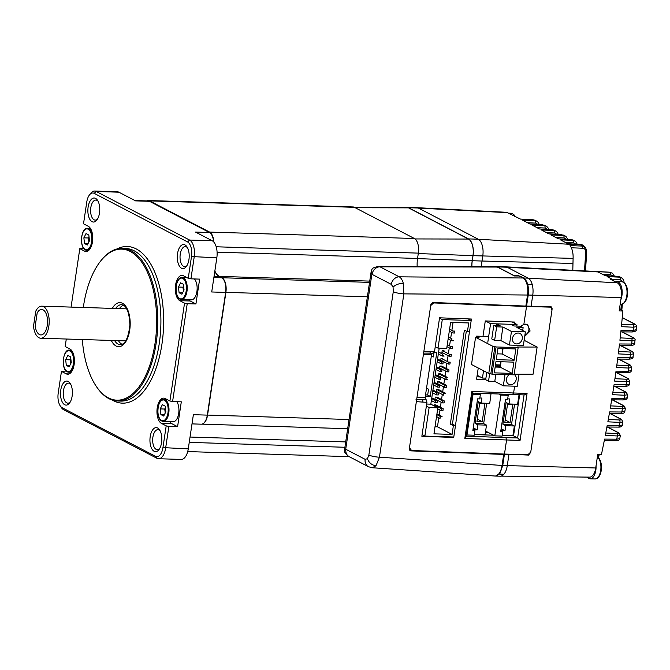 <?xml version="1.0" encoding="UTF-8"?>
<svg xmlns="http://www.w3.org/2000/svg" width="670" height="670" viewBox="0 0 670 670"><rect width="100%" height="100%" fill="white"/><g stroke="black" fill="none" stroke-linecap="round" stroke-linejoin="round"><path stroke-width="1" d="M33.5 326.265L35.745 311.232A16.03 7.923 -88.2 0 1 41.766 306.173A16.03 7.923 -88.2 0 1 48.851 326.148A16.03 7.923 -88.2 0 1 40.761 338.224A16.03 7.923 -88.2 0 1 33.5 326.265M40.761 338.224L124.352 340.854A16.03 7.923 -88.2 0 0 125.885 340.603M126.873 309.146A16.03 7.923 -88.2 0 0 125.357 308.803L41.766 306.173M70.702 363.726A5.134 2.538 91.8 0 1 70.517 362.679A5.134 2.538 91.8 0 1 70.827 358.819M67.804 355.452L70.61 356.909L71.271 362.612L69.119 366.85L66.322 365.393L65.66 359.69L67.804 355.452M70.802 358.609L70.183 359.832L70.651 363.835M65.66 359.69L70.183 359.832M66.322 365.393L69.806 365.502M213.789 242.029A12.027 5.946 -88.2 0 0 209.609 232.08L149.653 200.891A12.027 5.946 -88.2 0 0 148.288 200.523L353.082 206.946A12.027 5.946 91.8 0 1 354.447 207.323L414.403 238.512A12.027 5.946 91.8 0 1 418.348 253.126L417.552 258.461A20.041 9.908 -88.2 0 0 417.175 266.484M148.288 200.523A12.027 5.946 -88.2 0 0 146.705 200.899M202.114 424.085A12.027 5.946 -88.2 0 0 207.566 415.073L225.899 292.354A12.027 5.946 -88.2 0 0 221.954 277.748L219.341 276.383A20.041 9.908 91.8 0 1 214.852 271.023M466.864 431.89L467.409 431.907M485.398 432.477L488.489 432.569M501.118 348.484L502.894 349.405M83.867 237.842L86.011 233.596L88.817 235.061L89.479 240.756L87.335 245.002L84.529 243.537L83.867 237.842L88.398 237.984L88.859 241.979M89.018 236.761L88.398 237.984M84.529 243.537L88.013 243.646M88.909 241.878A5.134 2.538 91.8 0 1 88.725 240.832A5.134 2.538 91.8 0 1 89.043 236.962M514.619 386.188L513.589 393.097L512.357 394.546M502.207 435.55L513.53 435.827L517.625 437.954L520.054 440.441L527.072 393.458L524.367 394.923L472.668 393.072M513.53 435.827L519.66 394.798M466.236 436.12L505.917 437.652L506.562 440.081L504.477 454.067L411.556 450.5L409.479 447.686L416.413 401.28M466.513 434.235L467.057 434.252M474.368 434.52L493.606 435.232M465.968 436.111L464.829 438.481L520.054 440.441M524.719 336.382L530.112 331.022L527.65 324.531L523.873 324.28L520.732 326.416M423.783 351.951L430.735 305.562L433.616 302.932L526.528 306.491L523.873 324.28M526.528 306.491L549.995 307.128L550.882 307.337L552.005 309.909L530.757 452.041L527.935 454.695L504.477 454.067M426.941 402.276L426.279 399.839L422.226 399.68A2.002 0.946 -87.8 0 1 422.837 402.117L426.941 402.276L421.857 436.254L453.657 437.468L453.724 436.999M455.416 425.71L469.452 331.759M471.144 320.469L471.362 319.029L439.562 317.806L434.487 351.792L430.383 351.633A2.002 0.946 -87.8 0 1 429.42 353.14M514.451 323.141L514.61 322.052L485.289 320.93L482.986 336.34M478.254 368.006L476.579 379.178L485.708 379.53M424.705 353.09L429.403 353.14A2.002 0.946 -87.8 0 1 429.194 353.082L423.608 353.115M433.398 353.291L429.403 353.14M433.247 353.232L434.487 351.792M425.86 399.622L425.19 397.176L431.572 354.455L432.828 353.015M416.036 399.479L426.279 399.839M453.657 437.468L452.685 436.966M433.616 302.932L432.803 302.513M472.593 393.072L466.161 436.589M472.409 393.005L471.847 391.498L464.829 438.481M476.931 376.825L480.373 376.95M83.624 248.31L79.805 248.654L71.07 307.095M69.136 373.927L66.204 373.835A12.831 6.34 91.8 0 0 67.662 374.228A12.831 6.34 91.8 0 0 74.311 363.098A12.831 6.34 91.8 0 0 69.923 348.978L65.174 346.516L66.296 339.028M66.179 371.046L61.464 371.364L58.215 393.114A12.027 5.946 -88.2 0 0 60.216 405.853L61.347 407.544A14.028 6.934 -88.2 0 0 63.616 409.722L156.956 458.288A14.028 6.934 -88.2 0 0 158.547 458.724A14.028 6.934 -88.2 0 0 165.632 448.155L168.882 426.405L177.592 426.681L181.302 401.824L172.592 401.556L187.223 303.694L184.535 303.142L179.786 300.671A12.831 6.34 91.8 0 1 175.398 286.559A12.831 6.34 91.8 0 1 182.047 275.429A12.831 6.34 91.8 0 1 183.505 275.822L188.245 278.293L191.494 256.543A12.027 5.946 -88.2 0 0 187.541 241.929L94.202 193.362A12.027 5.946 -88.2 0 0 89.395 195.02A12.027 5.946 -88.2 0 0 86.765 202.047L83.516 223.797L88.256 226.267A12.831 6.34 91.8 0 1 92.653 240.379A12.831 6.34 91.8 0 1 86.003 251.51A12.831 6.34 91.8 0 1 84.546 251.116L79.805 248.654M187.223 303.694L195.925 303.962L199.643 279.114L190.933 278.837L194.183 257.087A14.028 6.934 -88.2 0 0 189.577 240.044L96.229 191.478A14.028 6.934 -88.2 0 0 94.638 191.042A14.028 6.934 -88.2 0 0 90.626 193.404L89.395 195.02M94.638 191.042L117.275 191.754A14.028 6.934 91.8 0 1 118.866 192.19L135.566 200.874L149.494 201.31A12.027 5.946 91.8 0 0 148.137 200.941L134.896 200.523M213.596 241.82A12.027 5.946 91.8 0 0 209.45 232.507L149.494 201.31M192.005 423.892L201.243 424.185A12.027 5.946 91.8 0 0 207.306 415.124L225.648 292.413L211.72 291.978L216.829 257.799A14.028 6.934 91.8 0 0 212.214 240.756L195.523 232.071L209.45 232.507M214.81 271.3A20.041 9.908 -88.2 0 0 219.232 276.517L221.695 277.799A12.027 5.946 91.8 0 1 225.648 292.413M207.306 415.124L193.379 414.688L188.27 448.867A14.028 6.934 91.8 0 1 181.193 459.427L158.547 458.724M195.925 303.962L190.238 301.006A12.831 6.34 -88.2 0 1 188.731 299.766M172.592 401.556L169.904 401.003L184.535 303.142M168.882 426.405L166.194 425.86L161.445 423.39A12.831 6.34 91.8 0 1 157.056 409.269A12.831 6.34 91.8 0 1 163.706 398.139A12.831 6.34 91.8 0 1 165.163 398.533L169.904 401.003M177.592 426.681L171.897 423.716A12.831 6.34 -88.2 0 1 169.736 421.597M166.194 425.86L162.944 447.602A12.027 5.946 -88.2 0 1 155.507 456.295L62.159 407.728A12.027 5.946 -88.2 0 1 60.216 405.853M66.204 373.835L61.464 371.364M181.511 268.218A12.027 5.946 91.8 0 1 177.558 253.603A12.027 5.946 91.8 0 1 184.995 244.91A12.027 5.946 91.8 0 1 186.938 246.778A12.027 5.946 91.8 0 1 186.319 266.559A12.027 5.946 91.8 0 1 181.511 268.218M154.15 451.279A12.027 5.946 91.8 0 1 150.197 436.664A12.027 5.946 91.8 0 1 157.634 427.979A12.027 5.946 91.8 0 1 159.577 429.847A12.027 5.946 91.8 0 1 158.958 449.62A12.027 5.946 91.8 0 1 154.15 451.279M64.714 404.739A12.027 5.946 91.8 0 1 60.761 390.133A12.027 5.946 91.8 0 1 68.198 381.439A12.027 5.946 91.8 0 1 70.141 383.307A12.027 5.946 91.8 0 1 69.521 403.089A12.027 5.946 91.8 0 1 64.714 404.739M92.075 221.678A12.027 5.946 91.8 0 1 88.122 207.064A12.027 5.946 91.8 0 1 95.559 198.379A12.027 5.946 91.8 0 1 97.502 200.246A12.027 5.946 91.8 0 1 96.882 220.02A12.027 5.946 91.8 0 1 92.075 221.678M186.938 265.638A10.025 4.95 91.8 0 1 184.677 266.635A10.025 4.95 91.8 0 1 183.547 266.325A10.025 4.95 91.8 0 1 180.113 255.295A10.025 4.95 91.8 0 1 185.305 246.602A10.025 4.95 91.8 0 1 186.444 246.912A10.025 4.95 91.8 0 1 187.5 247.741M190.933 278.837L188.245 278.293M159.577 448.699A10.025 4.95 91.8 0 1 157.316 449.696A10.025 4.95 91.8 0 1 156.185 449.386A10.025 4.95 91.8 0 1 152.752 438.364A10.025 4.95 91.8 0 1 157.952 429.663A10.025 4.95 91.8 0 1 159.083 429.972A10.025 4.95 91.8 0 1 160.138 430.802M70.141 402.159A10.025 4.95 91.8 0 1 67.879 403.164A10.025 4.95 91.8 0 1 66.749 402.854A10.025 4.95 91.8 0 1 63.315 391.824A10.025 4.95 91.8 0 1 68.516 383.131A10.025 4.95 91.8 0 1 69.647 383.441A10.025 4.95 91.8 0 1 70.702 384.27M97.502 219.098A10.025 4.95 91.8 0 1 95.24 220.103A10.025 4.95 91.8 0 1 94.102 219.793A10.025 4.95 91.8 0 1 90.676 208.764A10.025 4.95 91.8 0 1 95.869 200.07A10.025 4.95 91.8 0 1 97.008 200.372A10.025 4.95 91.8 0 1 98.063 201.209M82.301 339.531A75.559 37.344 -88.2 0 0 96.112 386.113L96.564 386.791A76.363 37.738 -88.2 0 0 108.925 398.65A76.363 37.738 -88.2 0 0 117.585 400.995A76.363 37.738 -88.2 0 0 157.165 334.74A76.363 37.738 -88.2 0 0 131.035 250.697A76.363 37.738 -88.2 0 0 122.376 248.352A76.363 37.738 -88.2 0 0 100.508 261.216L100.014 261.853A75.559 37.344 -88.2 0 0 83.315 307.48M96.112 386.113A75.559 37.344 -88.2 0 0 108.339 397.854A75.559 37.344 -88.2 0 0 155.046 343.258A75.559 37.344 -88.2 0 0 130.223 251.451A75.559 37.344 -88.2 0 0 100.014 261.853M118.414 340.67A20.041 9.908 -88.2 0 0 121.948 344.246A20.041 9.908 -88.2 0 0 122.158 344.347M123.389 305.177A20.041 9.908 -88.2 0 0 119.419 308.619M487.81 342.219L490.582 323.669L517.047 324.498L516.813 326.072M517.047 324.498L512.165 321.96M495.431 365.175L500.515 365.334M485.918 378.14L482.459 378.039L483.539 370.761M482.459 378.039L477.166 375.284M490.582 323.669L485.315 320.93M433.683 385.024L437.719 387.126L438.004 385.183L433.976 383.089M453.054 322.463L451.865 330.394M451.58 332.337L450.709 338.157M450.416 340.1L449.545 345.929M449.252 347.872L448.381 353.693M448.096 355.636L447.225 361.465M446.932 363.4L446.178 368.441M445.776 371.172L445.022 376.205M444.612 378.935L443.858 383.969M443.448 386.707L442.703 391.741M442.292 394.471L441.538 399.504M441.128 402.234L440.374 407.276M439.972 410.007L439.219 415.04M438.808 417.77L437.46 426.807L435.014 426.731M433.951 405.794L434.093 404.856L435.835 404.906L443.23 408.759L442.937 410.702L441.203 410.643L441.488 408.7L443.23 408.759M436.413 389.32L438.155 389.371L445.55 393.223L443.808 393.173L443.523 395.107L436.12 391.263L436.413 389.32L443.808 393.173M445.843 379.58L438.44 375.728L438.733 373.785L440.475 373.843L447.87 377.687L446.136 377.637L445.843 379.58L447.585 379.63L445.96 378.784M442.677 359.095L442.795 358.308L441.053 358.249L440.768 360.192L448.163 364.045L448.456 362.102L450.198 362.16L449.905 364.095L448.163 364.045M443.842 351.331L443.959 350.544L442.217 350.485L441.924 352.428L449.327 356.281L449.612 354.338L451.354 354.388L451.069 356.331L449.327 356.281M447.007 371.808L439.604 367.964L439.897 366.021L441.639 366.071L449.034 369.924L448.741 371.867L447.007 371.808L447.292 369.865L449.034 369.924M444.679 387.344L437.284 383.491L437.569 381.548L439.311 381.607L446.714 385.459L446.421 387.402L444.679 387.344L444.972 385.401L446.714 385.459M442.359 402.879L434.964 399.027L435.249 397.084L436.991 397.142L444.394 400.987L444.101 402.93L442.359 402.879L442.652 400.936L444.394 400.987M450.341 424.093L453.372 425.668L452.066 434.411L433.959 433.842L437.845 407.821L429.135 407.544L424.872 436.095L453.783 436.999L455.466 425.735L452.426 424.16L450.341 424.093L464.385 330.117L467.417 331.692L469.511 331.759L471.194 320.495L442.284 319.59L438.012 348.132L446.722 348.408L450.608 322.387L468.724 322.957L467.417 331.692M437.46 426.807L452.066 434.411M453.372 425.668L455.466 425.735M466.328 331.131L452.426 424.16M439.193 348.166L430.827 404.169L437.845 407.821M435.249 346.692L438.012 348.132M430.827 404.169L426.673 404.035M434.344 352.387L436.798 352.462L430.241 396.347L425.333 396.196M426.363 406.104L429.135 407.544M468.129 318.903L471.194 320.495M439.512 318.149L442.284 319.59M422.1 434.646L424.872 436.095M431.354 355.912L433.373 356.959L433.951 353.073M430.241 396.347L427.686 395.015L428.549 389.186L426.539 388.139M425.542 394.839L427.686 395.015M434.093 404.856L441.488 408.7M441.203 410.643L437.694 408.817M432.929 390.066L438.59 393.005L436.848 392.947L432.812 390.853M432.527 392.796L436.555 394.89L438.297 394.948L438.59 393.005M436.555 394.89L436.848 392.947M438.733 373.785L446.136 377.637M435.257 374.53L440.91 377.47L439.168 377.419L435.131 375.317M434.847 377.26L438.875 379.362L440.617 379.413L440.91 377.47M438.875 379.362L439.168 377.419M441.053 358.249L448.456 362.102M437.577 358.994L443.23 361.934L441.488 361.884L437.46 359.79M437.167 361.725L441.195 363.827L442.937 363.877L443.23 361.934M441.195 363.827L441.488 361.884M447.267 344.748L450.776 346.566L452.518 346.625L452.225 348.567L450.483 348.509L450.776 346.566M446.982 346.683L450.483 348.509M449.595 329.213L453.096 331.039L454.838 331.089L454.545 333.032L452.803 332.973L453.096 331.039M449.302 331.156L452.803 332.973M448.431 336.977L451.94 338.802L451.647 340.745L453.389 340.796L451.764 339.95M448.138 338.92L451.647 340.745M438.616 352.018L442.652 354.12L442.359 356.055L444.101 356.113L442.476 355.267M438.331 353.961L442.359 356.055M442.217 350.485L449.612 354.338M436.413 366.766L442.066 369.706L440.324 369.647L436.296 367.554M436.003 369.497L440.039 371.59L441.781 371.649L442.066 369.706M440.039 371.59L440.324 369.647M439.897 366.021L447.292 369.865M434.093 382.294L439.746 385.242L438.004 385.183M437.719 387.126L439.461 387.176L439.746 385.242M437.569 381.548L444.972 385.401M431.773 397.829L437.426 400.769L435.684 400.719L431.656 398.616M431.363 400.56L435.391 402.662L437.133 402.712L437.426 400.769M435.391 402.662L435.684 400.719M435.249 397.084L442.652 400.936M436.941 413.859L442.074 416.522L440.332 416.472L440.039 418.415L436.53 416.589M436.823 414.646L440.332 416.472M501.009 476.127L589.65 477.132A12.144 6.005 91.8 0 0 595.722 467.978L597.715 454.595L601.417 454.695L604.591 439.101L616.743 439.185L619.75 438.632L620.361 435.525L617.38 435.961L605.312 435.391L607.188 425.509L619.365 425.592A2.002 1.013 90.4 0 1 618.385 427.108L606.903 427.024M605.772 433.021L616.718 433.532C618.67 433.565 619.172 433.297 618.234 432.711L607.305 427.024M616.718 433.532A2.002 1.03 92.7 0 1 617.38 435.961L616.743 439.185A2.002 1.013 90.4 0 1 615.764 440.693M608.293 419.453L619.298 419.964A2.002 1.03 92.7 0 1 619.951 422.393L619.365 425.592L622.371 425.023L622.941 421.933L619.951 422.393L607.866 421.832L609.633 411.916L621.819 412.008A2.002 1.013 90.4 0 1 620.839 413.516L609.365 413.432M610.663 405.878L621.71 406.389A2.002 1.03 92.7 0 1 622.371 408.826L621.819 412.008L624.834 411.405L625.37 408.332L622.371 408.826L610.261 408.256L611.919 398.323L624.113 398.416A2.002 1.013 90.4 0 1 623.142 399.923L611.668 399.848M629.264 384.186L629.725 381.096L626.718 381.649L626.249 384.823L614.047 384.739L612.506 394.672L624.624 395.241L624.113 398.416L627.128 397.787C627.329 399.027 625.998 399.739 623.125 399.923M627.237 372.738A2.002 1.013 90.4 0 0 628.217 371.23L631.24 370.56L631.659 367.487L628.653 368.056L628.217 371.23L616.023 371.147L614.591 381.088L626.718 381.649A2.002 1.03 92.7 0 0 626.065 379.22C628.016 379.253 628.519 378.986 627.581 378.408A2.002 1.692 117.5 0 1 628.184 378.567L629.725 381.113M616.852 365.1L627.991 365.619A2.002 1.03 92.7 0 1 628.653 368.056L616.526 367.495L617.841 357.554L630.018 357.638L633.049 356.934C633.25 358.232 631.91 358.969 629.03 359.145L617.648 359.07M633.049 356.934L633.435 353.861L630.42 354.447L618.301 353.894L619.499 343.961L631.668 344.045L634.691 343.316C635.143 344.447 633.803 345.192 630.671 345.553L619.323 345.469M634.691 343.316L635.043 340.218L632.028 340.837L619.926 340.276L621.006 330.369L633.15 330.444A2.002 1.013 90.4 0 1 632.17 331.96M636.492 326.575C636.91 326.097 636.391 325.285 634.942 324.129A2.002 1.692 117.5 0 0 634.339 323.97C635.269 324.548 634.766 324.816 632.815 324.783A2.002 1.03 92.7 0 1 633.477 327.22L633.15 330.444L636.182 329.699L636.492 326.575L633.477 327.22L621.392 326.659L622.891 311.006L619.189 310.913L621.191 297.53A12.144 6.005 91.8 0 0 617.204 282.765L528.295 278.226M552.038 309.481L552.155 308.728L550.715 306.743L525.866 306.073L527.516 295.018A14.028 6.934 -88.2 0 0 527.014 284.398A14.028 6.934 -88.2 0 0 522.91 277.983L518.563 275.713L514.016 275.73M551.351 306.894L550.715 306.743M507.592 454.151L528.546 455.089L530.682 452.401M527.776 454.687L528.546 455.089M619.298 419.964C621.249 419.998 621.752 419.73 620.814 419.152A2.002 1.692 117.5 0 1 621.417 419.311L622.941 421.933M621.71 406.389C623.661 406.43 624.172 406.154 623.226 405.576A2.002 1.692 117.5 0 1 623.837 405.735L625.37 408.332M627.622 394.722L624.624 395.241A2.002 1.03 92.7 0 0 623.971 392.804C625.922 392.846 626.425 392.578 625.487 391.992A2.002 1.692 117.5 0 1 626.09 392.159L627.622 394.722L627.128 397.787M625.269 386.33A2.002 1.013 90.4 0 0 626.249 384.823L629.264 384.17C629.457 385.443 628.117 386.163 625.252 386.33L613.812 386.255M627.991 365.619C629.942 365.661 630.453 365.385 629.507 364.807A2.002 1.692 117.5 0 1 630.118 364.966L631.659 367.487M618.603 351.499L629.767 352.018C631.718 352.052 632.229 351.784 631.282 351.197A2.002 1.692 117.5 0 1 631.885 351.365C633.334 352.487 633.845 353.325 633.435 353.861M629.767 352.018A2.002 1.03 92.7 0 1 630.42 354.447L630.018 357.638A2.002 1.013 90.4 0 1 629.046 359.145M620.194 337.881L631.375 338.4C633.326 338.442 633.837 338.174 632.89 337.588A2.002 1.692 117.5 0 1 633.493 337.755C634.942 338.886 635.453 339.707 635.043 340.218M631.375 338.4A2.002 1.03 92.7 0 1 632.028 340.837L631.668 344.045A2.002 1.013 90.4 0 1 630.688 345.553M605.094 275.563L619.716 276.819L617.891 276.325L619.507 277.171L607.062 276.584L612.397 279.365A1091.715 923.335 117.5 0 1 612.338 280.236M619.448 309.222L622.891 311.006M622.907 281.97L620.169 279.599A2.002 1.03 92.7 0 0 619.507 277.171L621.316 277.648C623.234 279.013 624.139 280.755 624.038 282.866M617.204 282.765L610.471 279.264L612.397 279.365M612.908 275.998L610.672 274.75A2.002 1.03 -87.2 0 0 610.018 272.313A2.002 1.03 -87.2 0 0 609.901 272.271L597.481 271.668L604.993 275.563M614.356 276.082L612.464 273.209L609.231 272.162L506.21 266.861M610.672 274.75L602.791 274.365M584.491 270.889L585.714 252.213C585.789 249.902 584.835 248.578 582.867 248.243L582.498 246.083L570.078 245.597C572.289 248.788 573.294 253.051 573.093 258.377L572.808 270.286M582.498 246.083L580.756 244.516L582.557 244.994L585.706 247.825L582.498 246.083M580.27 244.458A2.002 0.971 93.2 0 1 580.471 244.424L582.54 244.986L478.397 239.291M417.519 207.708L506.059 212.273A11.934 5.896 91.8 0 1 507.357 212.633L520.347 219.04M520.456 219.048L535.087 220.296L533.261 219.802L534.903 220.656L522.441 220.078L529.836 223.973M542.323 224.718A2.002 0.971 93.2 0 1 542.524 224.676L544.392 225.597L531.93 225.011L539.325 228.914M539.425 228.914L554.065 230.17L552.239 229.676L553.881 230.53L541.41 229.952L548.805 233.847M561.301 234.592A2.002 0.971 93.2 0 1 561.502 234.55L563.361 235.463L550.899 234.885L558.294 238.78M558.403 238.788L573.034 240.044L571.208 239.55L572.85 240.404L560.388 239.818L567.783 243.721M537.859 224.416L535.565 223.093A2.002 1.03 92.7 0 0 534.903 220.656L536.704 221.142L535.087 220.296M547.348 229.358L545.053 228.026A2.002 1.03 92.7 0 0 544.392 225.597L546.192 226.075L544.568 225.229M556.829 234.291L554.534 232.967A2.002 1.03 92.7 0 0 553.881 230.53L555.681 231.008L554.056 230.17M566.318 239.224L564.023 237.9A2.002 1.03 92.7 0 0 563.361 235.463L566.1 236.585L567.733 239.307M575.806 244.165L573.512 242.833A2.002 1.03 92.7 0 0 572.85 240.404L574.651 240.882L573.034 240.036M585.714 252.213L586.501 251.585M582.867 248.243L571.343 247.774M516.595 343.919A5.611 4.749 -62.5 0 1 514.82 343.459A5.611 4.749 -62.5 0 1 512.776 337.286A5.611 4.749 -62.5 0 1 518.22 333.04A5.611 4.749 -62.5 0 1 519.995 333.501A5.611 4.749 -62.5 0 1 522.039 339.673A5.611 4.749 -62.5 0 1 516.595 343.919M509.426 345.058L511.461 331.466L525.389 331.901L523.362 345.494L509.426 345.058L500.892 340.611L502.919 327.027L511.461 331.466M524.141 340.285L537.131 347.043L533.069 374.22L514.175 374.212M492.827 346.298L488.765 373.483L471.504 364.497L475.566 337.312L492.827 346.298L496.06 346.959L518.144 347.646L517.466 347.026L537.131 347.043M475.566 337.312L479.05 337.429L476.579 336.139L488.656 336.524M496.654 326.826L493.807 325.344L491.772 338.936L494.619 340.419L496.654 326.826L502.919 327.027M500.892 340.611L494.619 340.419M488.765 373.483L491.998 374.136L514.083 374.832L518.144 347.646M500.9 361.741L500.892 361.741A3.752 1.851 91.8 0 0 500.884 361.842A3.752 1.851 91.8 0 0 500.817 363.349M495.49 364.79L500.574 364.949M494.921 346.365L490.859 373.55M496.06 346.959L491.998 374.136M513.873 362.143L512.19 373.408L494.293 372.847L495.976 361.582L513.873 362.143M497.944 348.383L515.85 348.944L514.166 360.209L496.261 359.639L497.944 348.383M512.19 373.408L500.239 367.194L501.051 361.741M495.155 367.034L500.239 367.194M514.166 360.209L502.215 353.986L503.028 348.542M497.132 353.827L502.215 353.986M476.404 337.345L476.579 336.139M486.763 372.445L485.683 379.714L488.522 381.197L494.795 381.389L495.859 374.262M488.522 381.197L489.678 373.508M494.795 381.389L503.329 385.836L505.021 374.547M519.066 374.212L517.265 386.272L503.329 385.836M514.141 374.413A5.611 4.749 -62.5 0 1 515.892 380.602A5.611 4.749 -62.5 0 1 510.498 384.689A5.611 4.749 -62.5 0 1 508.723 384.237A5.611 4.749 -62.5 0 1 506.378 379.681A5.611 4.749 -62.5 0 1 509.233 374.681M500.239 367.168L499.292 366.674A5.611 4.749 117.5 0 0 497.517 366.222A5.611 4.749 117.5 0 0 495.197 366.75M493.807 325.344L500.071 325.545L496.847 323.861L510.783 324.305L514.007 325.98L520.272 326.181L523.119 327.655L516.855 327.463L525.389 331.901M523.119 327.655L522.701 330.503M496.612 325.436L496.847 323.861M35.2 326.206A12.73 6.29 -88.2 0 0 40.862 334.925A12.73 6.29 -88.2 0 0 47.285 325.335A12.73 6.29 -88.2 0 0 41.666 309.481A12.73 6.29 -88.2 0 0 37.185 312.915L35.192 326.206M597.791 457.417A10.72 5.301 91.8 0 1 601.065 463.196L601.065 463.196A10.72 5.301 91.8 0 1 601.241 470.407A10.72 5.301 91.8 0 1 600.772 472.626A10.72 5.301 91.8 0 1 597.138 478.187M587.347 477.107A11.223 5.544 -88.2 0 0 588.88 478.455A11.223 5.544 -88.2 0 0 590.153 478.807A11.223 5.544 -88.2 0 0 596.032 465.876M165.272 412.938A5.134 2.538 91.8 0 1 165.398 408.022M494.435 475.976A14.028 6.934 -88.2 0 0 494.971 476.035A14.028 6.934 -88.2 0 0 498.664 474.067A14.028 6.934 -88.2 0 0 502.048 465.474L503.698 454.419L508.924 454.587L507.274 465.633A14.028 6.934 91.8 0 1 503.89 474.234A14.028 6.934 91.8 0 1 500.189 476.203L494.971 476.035M514.041 275.571L497.391 266.911A15.812 7.814 -88.2 0 0 495.599 266.425L505.347 266.735A15.812 7.814 91.8 0 1 507.14 267.221L528.136 278.142A14.028 6.934 91.8 0 1 532.24 284.566A14.028 6.934 91.8 0 1 532.742 295.185L531.092 306.24M471.881 266.551A18.258 9.02 91.8 0 1 472.275 260.731L473.028 255.68A13.81 6.826 -88.2 0 0 468.489 238.905L408.533 207.708A13.81 6.826 -88.2 0 0 406.966 207.281L416.723 207.591A13.81 6.826 91.8 0 1 418.289 208.01L478.246 239.207A13.81 6.826 91.8 0 1 482.777 255.99L482.023 261.032A18.258 9.02 -88.2 0 0 481.63 266.568M508.924 454.587L508.111 454.159M406.966 207.281A13.81 6.826 -88.2 0 0 405.836 207.44M495.599 266.425A15.812 7.814 -88.2 0 0 494.376 266.585M180.59 282.807L183.387 284.264L184.049 289.968L181.905 294.205L179.099 292.748L178.438 287.045L180.59 282.807M194.333 278.946A11.021 5.444 91.8 0 1 196.93 291.408A11.021 5.444 91.8 0 1 191.352 299.85L181.419 299.54A11.021 5.444 -88.2 0 0 187.139 289.976A11.021 5.444 -88.2 0 0 183.362 277.841A11.021 5.444 -88.2 0 0 182.114 277.506C175.724 276.199 173.614 296.718 179.979 299.155L181.419 299.54A11.021 5.444 -88.2 0 1 180.171 299.197M183.588 285.964L182.969 287.187L183.429 291.19M178.438 287.045L182.969 287.187M179.099 292.748L182.583 292.857M183.48 291.082A5.134 2.538 91.8 0 1 183.295 290.035A5.134 2.538 91.8 0 1 183.614 286.174M354.547 207.373L406.866 207.44A13.651 6.75 91.8 0 1 408.516 207.859L468.464 239.056A13.651 6.75 91.8 0 1 472.953 255.639L472.199 260.689A18.417 9.104 -88.2 0 0 471.806 266.551M403.273 283.243L403.859 293.87A8.015 1.608 8.5 0 1 393.282 291.676L393.064 287.128C395.526 284.742 398.926 283.444 403.273 283.243C402.352 279.968 401.012 277.832 399.253 276.827L379.999 266.811A12.135 5.997 -88.2 0 0 378.533 266.434L495.473 266.585A15.653 7.739 91.8 0 1 497.366 267.062L514.476 275.973L519.066 275.981M519.727 275.981L523.605 278C527.524 280.906 529.057 286.584 528.22 295.043L526.561 306.098M525.866 306.073L432.954 302.513L430.894 304.389L409.303 448.85L410.777 450.86L504.393 454.444L502.743 465.491L500.004 473.246L495.54 476.052M410.777 450.86L409.822 450.357L410.961 450.391M503.606 454.034L504.393 454.444M527.516 295.034L403.859 293.87L379.446 457.191L375.996 465.784L372.219 467.744L368.425 466.68A8.015 6.784 117.5 0 1 365.158 459.344L367.42 458.69L368.868 455.005A8.015 1.608 -171.5 0 0 379.446 457.191L502.048 465.449M372.143 269.005L371.297 270.647L371.867 274.281L345.72 449.21L344.38 451.136C344.874 453.029 346.474 454.871 349.171 456.655A8.015 6.784 -62.5 0 1 345.904 449.327L365.158 459.344M522.943 277.991L399.253 276.827A8.015 6.784 117.5 0 0 391.305 284.373L372.051 274.357A4.12 2.035 -88.2 0 0 371.867 274.281M623.904 282.665A10.72 5.301 91.8 0 1 627.187 288.443A10.72 5.301 91.8 0 1 627.355 295.654A10.72 5.301 91.8 0 1 626.894 297.874A10.72 5.301 91.8 0 1 623.259 303.443M627.187 288.443L627.187 288.443C626.492 285.286 625.252 283.201 623.46 282.204L621.844 281.769A11.223 5.544 91.8 0 1 623.117 282.112A11.223 5.544 91.8 0 1 626.952 294.465A11.223 5.544 91.8 0 1 621.132 304.205C623.736 304.113 625.654 302.003 626.894 297.874A20.041 20.041 0 0 0 627.187 288.443M620.881 299.624A11.223 5.544 -88.2 0 0 618.251 281.961A11.223 5.544 -88.2 0 0 616.978 281.618A11.223 5.544 -88.2 0 0 615.588 281.928M513.103 214.132A10.72 5.301 91.8 0 1 515.255 216.603L512.65 213.663L511.034 213.236A11.223 5.544 91.8 0 1 512.307 213.579A11.223 5.544 91.8 0 1 514.786 216.502M498.974 394.086L500.9 395.082L494.812 435.86L502.123 436.095L502.793 431.622L500.892 430.643L505.004 430.768L501.127 428.75M500.9 395.082L508.22 395.317L507.55 399.781L505.465 399.714L500.699 431.564L502.793 431.622M514.56 404.144L511.52 424.512L502.91 424.236L506.16 402.494L509.007 403.968L509.761 398.926L507.693 398.859M502.91 424.236L505.758 425.718L505.004 430.768M499.46 394.337L502.483 395.132M509.007 403.968L517.608 404.245L519.024 394.781M504.837 422.351L510.063 422.51L512.734 404.647L507.508 404.487L504.837 422.351M511.52 424.512L514.359 425.986L505.758 425.718M514.359 425.986L512.944 435.5L502.266 435.165M505.197 419.981L510.063 422.51M506.185 395.25L506.319 394.362M494.812 435.86L485.608 431.07M508.22 395.317L506.394 394.37M486.696 403.273L483.656 423.633L475.047 423.365L478.296 401.615L481.144 403.097L481.897 398.047L479.829 397.98M475.047 423.365L477.894 424.847L477.141 429.889L473.263 427.87M472.601 393.491L474.62 394.262M481.144 403.097L489.745 403.365L491.026 393.776M476.973 421.472L482.199 421.639L484.871 403.776L479.645 403.608L476.973 421.472M477.894 424.847L486.495 425.115L483.656 423.633M475.935 393.198L475.767 394.295M486.495 425.115L485.08 434.629L474.402 434.294M478.321 394.379L478.455 393.458L491.169 393.851M474.93 430.751L474.26 435.215L466.948 434.989L473.045 394.211L480.356 394.437L479.687 398.91L477.601 398.843L472.836 430.684L474.93 430.751L473.028 429.763L477.141 429.889M472.224 396.045L472.727 396.305M467.97 428.155L467.459 427.887M480.356 394.437L478.455 393.458M477.333 419.102L482.199 421.639M162.375 404.655L165.18 406.112L165.842 411.816L163.698 416.053L160.892 414.596L160.231 408.901L162.375 404.655M176.838 401.682A11.021 5.444 91.8 0 1 178.58 414.102A11.021 5.444 91.8 0 1 173.136 421.706L163.212 421.388A11.021 5.444 -88.2 0 0 168.924 411.824A11.021 5.444 -88.2 0 0 165.155 399.697A11.021 5.444 -88.2 0 0 163.899 399.353C157.509 398.055 155.406 418.574 161.772 421.003L163.212 421.388A11.021 5.444 -88.2 0 1 161.964 421.053M165.373 407.821L164.761 409.043L165.222 413.038M160.231 408.901L164.761 409.043M160.892 414.596L164.376 414.705M510.867 435.76L510.213 435.416M69.973 351.055A10.418 5.151 -88.2 0 0 63.533 358.584A10.418 5.151 -88.2 0 0 66.958 371.247A10.418 5.151 -88.2 0 0 73.398 363.718A10.418 5.151 -88.2 0 0 69.973 351.055M74.077 356.7A11.021 5.444 -88.2 0 0 70.585 350.485A11.021 5.444 -88.2 0 0 69.328 350.15C62.938 348.844 60.836 369.363 67.201 371.8L68.641 372.185A11.021 5.444 -88.2 0 0 74.328 362.914M67.385 371.842A11.021 5.444 -88.2 0 0 68.641 372.185L71.179 372.26M149.653 200.891L354.447 207.323M414.403 238.512L209.609 232.08M216.201 246.778L418.348 253.126M417.552 258.461L217.088 252.171M219.341 276.383L369.74 281.107M369.547 282.38L221.954 277.748M225.899 292.354L367.394 296.802M349.053 419.512L207.566 415.073M190.037 437.041L345.703 441.924M344.908 447.267L189.242 442.376M85.601 249.994A11.021 5.444 -88.2 0 0 86.849 250.329A11.021 5.444 -88.2 0 0 92.561 240.765A11.021 5.444 -88.2 0 0 88.792 228.638A11.021 5.444 -88.2 0 0 87.544 228.294L90.425 228.386M88.18 229.199A10.418 5.151 -88.2 0 0 81.74 236.728A10.418 5.151 -88.2 0 0 85.165 249.399A10.418 5.151 -88.2 0 0 91.606 241.862A10.418 5.151 -88.2 0 0 88.18 229.199M527.072 393.458L471.847 391.498M524.066 394.915L517.625 437.954L505.917 437.652M422.837 402.117L416.38 401.623M423.85 351.624L430.383 351.633M425.19 397.176L417.008 397.318M423.39 354.597L431.572 354.455M549.182 306.701L549.995 307.128M87.477 251.208L84.546 251.116M94.202 193.362L96.229 191.478L118.866 192.19M212.214 240.756L189.577 240.044L187.541 241.929M188.27 448.867L162.944 447.602M191.494 256.543L216.829 257.799M179.786 300.671L190.238 301.006M161.445 423.39L171.897 423.716M155.507 456.295L156.956 458.288M63.616 409.722L62.159 407.728M117.032 248.947A78.365 38.726 91.8 0 1 136.203 248.905A78.365 38.726 91.8 0 1 161.947 344.129A78.365 38.726 91.8 0 1 113.506 400.744A78.365 38.726 91.8 0 1 112.284 400.065M214.048 276.358L219.232 276.517M221.695 277.799L213.872 277.556M122.376 248.352L125.508 248.453A76.363 37.738 91.8 0 1 134.167 250.798A76.363 37.738 91.8 0 1 160.298 334.833A76.363 37.738 91.8 0 1 120.717 401.096L117.585 400.995M112.309 308.393A22.043 10.896 91.8 0 1 122.476 303.292A22.043 10.896 91.8 0 1 129.72 330.084A22.043 10.896 91.8 0 1 116.086 346.013A22.043 10.896 91.8 0 1 111.304 340.444M115.583 308.493A20.041 9.908 91.8 0 1 121.655 304.674L123.288 305.126C127.2 307.044 129.402 313.677 129.905 325.034C128.405 337.822 125.24 344.388 120.391 344.74A20.041 9.908 91.8 0 1 118.121 344.12A20.041 9.908 91.8 0 1 114.578 340.544M607.598 427.033L618.837 432.879A2.002 1.692 117.5 0 0 618.234 432.711M527.516 295.018L621.191 297.53M595.722 467.978L507.274 465.617M597.682 457.149L598.243 454.612M612.891 392.293L623.971 392.804M614.934 378.701L626.065 379.22M621.634 324.263L632.815 324.783M620.856 309.95L621.375 304.205M620.169 279.599L612.137 279.231M622.271 317.689L634.339 323.97M617.681 276.266A2.002 0.971 93.2 0 1 617.891 276.325L605.203 275.621M507.307 267.305L598.126 271.936M572.741 263.444L482.023 261.015M473.028 255.68L573.093 258.377M418.457 208.102L507.357 212.633M533.052 219.743A2.002 0.971 93.2 0 1 533.261 219.802L520.556 219.098M529.937 223.981L542.541 224.676A2.002 0.971 93.2 0 1 542.75 224.743L530.045 224.04M552.03 229.617A2.002 0.971 93.2 0 1 552.239 229.676L539.534 228.972M548.914 233.855L561.51 234.55A2.002 0.971 93.2 0 1 561.72 234.609L549.015 233.905M570.999 239.483A2.002 0.971 93.2 0 1 571.208 239.55L558.504 238.847M567.884 243.721L580.488 244.424A2.002 0.971 93.2 0 1 580.697 244.483L567.993 243.779M535.565 223.093L527.516 222.716M545.053 228.026L537.005 227.658M554.534 232.967L546.486 232.591M564.023 237.9L555.974 237.523M573.512 242.833L565.463 242.465M621.928 331.885L632.89 337.588M620.286 345.477L631.282 351.197M618.494 359.07L629.507 364.807M616.551 372.662L627.581 378.408M614.457 386.255L625.487 391.992M612.221 399.848L623.226 405.576M609.842 413.44L620.814 419.152M597.347 457.074A11.223 5.544 91.8 0 1 600.797 469.586A11.223 5.544 91.8 0 1 595.019 478.958C597.615 478.866 599.533 476.755 600.772 472.626A20.041 20.041 0 0 0 601.065 463.196C600.379 460.039 599.131 457.953 597.339 456.957M498.664 474.067L503.89 474.234M527.014 284.398L532.24 284.566M528.136 278.142L522.91 277.983M497.391 266.911L507.14 267.221M408.533 207.708L418.289 208.01M478.246 239.207L468.489 238.905M482.023 261.032L472.275 260.731M507.274 465.633L502.048 465.474M182.751 278.41A10.418 5.151 -88.2 0 0 176.311 285.939A10.418 5.151 -88.2 0 0 179.736 298.602A10.418 5.151 -88.2 0 0 186.176 291.073A10.418 5.151 -88.2 0 0 182.751 278.41M355.259 207.742L408.516 207.859M468.464 239.056L415.048 238.939M418.289 253.553L472.953 255.639M472.199 260.689L417.536 258.595M372.051 274.357A8.015 6.784 -62.5 0 1 379.999 266.811L497.366 267.062M393.064 287.128L391.305 284.373M393.282 291.676L368.868 455.005M367.42 458.69C368.919 462.736 371.775 465.106 375.996 465.784M164.544 400.258A10.418 5.151 -88.2 0 0 158.103 407.787A10.418 5.151 -88.2 0 0 161.529 420.45A10.418 5.151 -88.2 0 0 167.969 412.921A10.418 5.151 -88.2 0 0 164.544 400.258M71.422 350.217L69.328 350.15M347.68 428.716L201.854 424.144M368.425 466.68L349.171 456.655L187.709 451.58M88.725 250.387L85.408 249.944C79.043 247.515 81.145 226.996 87.544 228.294M549.651 306.718L550.665 307.237M620.361 435.525L618.837 432.879M619.75 438.632C619.608 440.064 618.276 440.751 615.747 440.693L604.29 440.617M598.503 457.811L599.206 454.637M622.371 425.023C622.246 426.472 620.906 427.167 618.368 427.108M624.834 411.405C624.7 412.879 623.368 413.583 620.83 413.516M631.24 370.56C631.433 371.842 630.093 372.57 627.221 372.738L615.814 372.662M636.182 329.699C636.642 330.838 635.302 331.591 632.153 331.96L620.847 331.876M622.38 304.021L621.794 310.445M622.288 317.547L634.942 324.129M619.708 276.819L621.316 277.648M610.789 272.405L609.231 272.162M539.275 224.5L538.303 222.465L536.704 221.142M548.764 229.433L547.784 227.406L546.192 226.075M558.252 234.366L557.273 232.339L555.681 231.008M563.545 235.103L565.17 235.949M577.222 244.24L576.242 242.213L574.651 240.882M585.48 270.94L586.736 251.845L585.706 247.825M622.221 331.885L633.493 337.755M620.579 345.477L631.885 351.365M618.787 359.078L630.118 364.966M616.844 372.671L628.184 378.567M614.75 386.255L626.09 392.159M612.522 399.848L623.837 405.735M610.135 413.44L621.417 419.311M590.153 478.807L595.019 478.958M524.937 334.958A6.013 6.013 0 0 0 525.808 324.02M187.03 277.656L182.114 277.506M372.202 467.744L495.256 476.035M371.297 270.647L344.355 450.91M378.533 266.434C374.363 267.313 372.219 268.184 372.101 269.047M620.202 304.172L621.132 304.205M616.978 281.618L621.844 281.769M508.337 213.152L511.034 213.236M166.922 399.454L163.899 399.353"/></g></svg>
